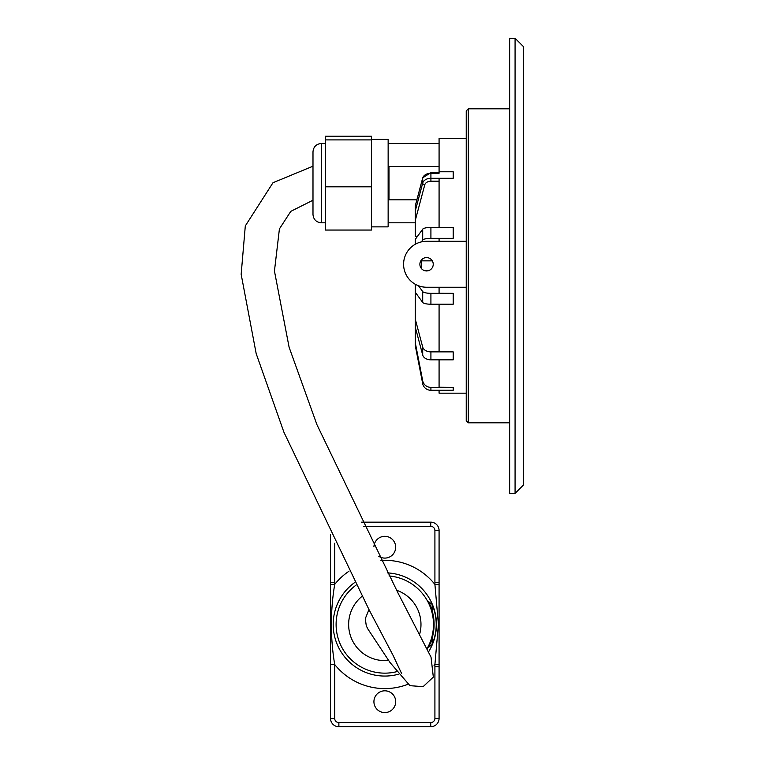 <?xml version="1.0" encoding="UTF-8"?>
<svg xmlns="http://www.w3.org/2000/svg" width="765" height="765" viewBox="0 0 765 765"><rect width="100%" height="100%" fill="white"/><g stroke="black" fill="none" stroke-linecap="round" stroke-linejoin="round"><path stroke-width="1.15" d="M523.432 182.041L523.432 205.192M371.446 139.412L388.142 139.412L388.142 226.861L371.446 226.861M515.075 38.633L515.075 493.377L509.653 493.377L509.653 38.25L515.075 38.633M515.075 493.377L523.432 485.02L523.432 46.598L515.075 38.25M468.314 265.809L468.314 108.812L466.229 110.896L466.229 420.721L468.314 422.816L468.314 265.809M312.99 166.435L312.99 214.458C313.478 219.526 316.27 222.309 321.338 222.806L321.338 143.476C316.27 143.963 313.478 146.746 312.99 151.824L312.99 183.141M430.915 390.284L453.205 390.284L453.205 387.367L430.915 387.367A8.348 8.071 180 0 1 422.701 380.788L415.252 342.538L415.252 345.455L422.701 383.705A8.348 8.071 -0 0 0 430.915 390.284L430.915 387.367M415.252 342.538L415.252 327.038L422.701 355.036A8.348 5.91 0 0 0 430.915 359.846L453.205 359.846L453.205 351.881L430.915 351.881A8.348 5.91 180 0 1 422.701 347.061L415.252 319.062L415.252 292.211L422.701 302.452A8.348 2.161 0 0 0 430.915 304.221L453.205 304.221L453.205 293.33L430.915 293.33A8.348 2.161 180 0 1 422.701 291.57L418.484 285.766M439.081 359.846L439.081 387.243L453.205 387.367M439.081 304.221L439.081 351.785L453.205 351.881M415.252 319.062L415.252 327.038M439.081 287.229L439.081 293.291L453.205 293.33M425.015 270.772L428.104 270.772M415.252 284.255L415.252 292.211M432.302 260.855L421.553 260.855L421.553 268.687M421.362 241.903L422.701 240.057A8.348 2.161 0 0 1 430.915 238.298L453.205 238.298L439.081 238.326L439.081 241.3M421.553 261.114L420.674 261.114M453.205 238.298L453.205 227.406L430.915 227.406A8.348 2.161 180 0 0 422.701 229.165L415.252 239.416L415.252 244.284M439.081 390.284L439.081 393.162L466.229 393.162M466.229 138.465L439.081 138.465L439.081 171.771L453.205 171.771L453.205 178.274L430.915 178.274A8.348 5.91 180 0 0 422.701 183.084L415.252 211.083L415.252 220.54L424.757 184.834A6.263 4.427 0 0 1 430.915 181.219L439.081 181.219M453.205 178.274L439.081 178.685L439.081 227.406M415.252 220.54L415.252 236.576L417.317 236.576M466.229 241.3L426.554 241.3A22.969 22.969 0 0 0 403.595 264.269A22.969 22.969 0 0 0 426.554 287.229L466.229 287.229M422.93 177.423A2.085 1.454 14.9 0 0 422.739 177.796A2.085 1.454 14.9 0 0 422.701 178.063L415.252 205.928L415.252 211.083M433.239 264.269A6.684 6.684 0 0 1 423.217 270.055A6.684 6.684 0 0 1 423.217 258.484A6.684 6.684 0 0 1 433.239 264.269M424.757 184.834A2.085 1.454 -165.1 0 1 422.701 183.084L422.701 178.063A8.348 5.91 0 0 1 430.915 173.253L439.081 173.253L439.081 171.771M439.081 166.454L388.983 166.454L388.983 199.828L416.877 199.828M371.446 139.909L371.446 186.813L325.517 186.813L325.517 136.227L371.446 136.227L371.446 139.909L325.517 139.909M371.446 186.813L371.446 230.045L325.517 230.045L325.517 186.813M432.158 638.087L432.158 644.522L428.419 647.4A49.285 49.285 0 0 0 428.419 601.5L432.158 604.379L432.158 610.814M432.158 604.379C437.561 617.757 437.561 631.144 432.158 644.522M395.696 701.696A10.892 10.892 0 0 1 379.364 711.125A10.892 10.892 0 0 1 379.364 692.268A10.892 10.892 0 0 1 395.696 701.696M373.922 546.793A10.892 10.892 0 0 1 385.015 536.322A10.892 10.892 0 0 1 389.959 556.796A10.892 10.892 0 0 1 378.79 556.289M330.528 534.831L330.528 718.402A8.348 8.348 0 0 0 338.876 726.75L430.733 726.75A8.348 8.348 0 0 0 439.081 718.402L439.081 530.508A8.348 8.348 0 0 0 430.733 522.151L361.529 522.151M439.081 664.498L434.912 664.498L434.912 666.621L439.081 666.621M330.528 584.403L334.697 584.403L334.697 582.28L330.528 582.28M330.528 664.498L334.697 664.498C330.279 637.8 330.279 611.101 334.697 584.403A64.145 64.145 0 0 1 348.926 571.273M439.081 584.403L434.912 584.403L438.422 624.45L434.912 664.498A64.145 64.145 0 0 1 434.061 665.54M422.701 380.788L422.701 383.705M430.915 359.846L430.915 351.881M422.701 347.061L422.701 355.036M430.915 304.221L430.915 293.33M422.701 291.57L422.701 302.452M430.915 238.298L430.915 227.406M422.701 229.165L422.701 240.057M430.915 181.219L430.915 172.641L422.739 177.796L415.252 205.928M430.733 522.151L430.733 526.33L363.605 526.33L430.733 526.33A4.179 4.179 0 0 1 434.912 530.508L434.912 582.28L439.081 582.28M330.528 718.402L334.697 718.402L334.697 664.498A64.145 64.145 0 0 0 407.726 684.359M338.876 726.75L338.876 722.571A4.179 4.179 0 0 1 334.697 718.402M430.733 726.75L430.733 722.571L338.876 722.571M439.081 718.402L434.912 718.402A4.179 4.179 0 0 1 430.733 722.571M434.912 666.621L434.912 718.402M439.081 530.508L434.912 530.508M334.697 582.28L334.697 543.236M434.912 582.28L434.912 584.403A64.145 64.145 0 0 0 380.932 560.42M398.374 674.252A51.618 51.618 0 0 1 354.74 582.49M387.415 572.899A51.618 51.618 0 0 1 428.582 651.809M427.061 648.653A48.702 48.702 0 0 0 389.012 575.94M356.098 585.11A48.702 48.702 0 0 0 396.5 671.727M396.538 590.236A36.175 36.175 0 0 1 419.689 634.032M388.582 660.424A36.175 36.175 0 0 1 361.998 596.375M509.653 108.812L468.314 108.812M509.653 422.816L468.314 422.816M439.081 172.641L430.915 172.641M439.081 143.476L388.142 143.476M415.252 222.806L388.142 222.806M325.517 143.476L321.338 143.476M325.517 222.806L321.338 222.806M401.615 673.525L392.866 654.955L369.16 609.954L283.958 432.311L256.179 353.612L241.157 274.291L245.307 225.924L272.981 182.739L312.99 166.206M368.969 609.571L365.297 618.665L366.292 625.856L367.936 629.107L389.987 662.48L409.954 685.679L423.131 686.645L433.334 677.092L431.03 657.154L398.03 593.066L316.92 424.632L289.103 347.224L274.444 271.04L279.416 228.907L290.796 211.35L312.99 200.22"/></g></svg>
